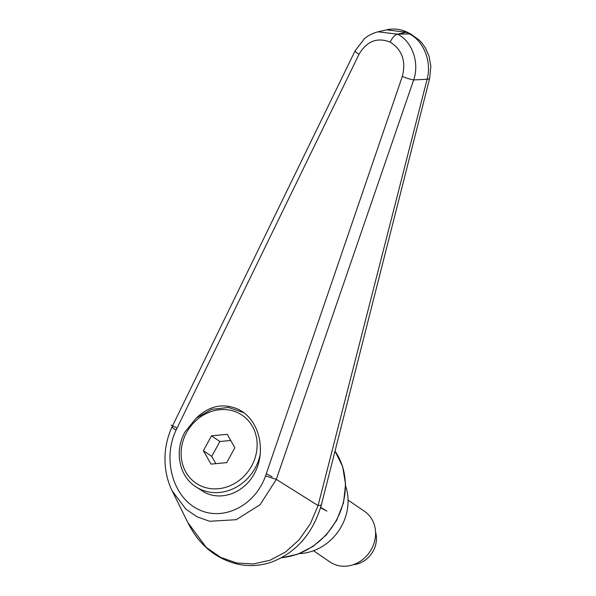 <?xml version="1.0" encoding="UTF-8"?>
<svg xmlns="http://www.w3.org/2000/svg" width="596" height="596" viewBox="0 0 596 596"><rect width="100%" height="100%" fill="white"/><g stroke="black" fill="none" stroke-linecap="round" stroke-linejoin="round"><path stroke-width="0.89" d="M196.792 417.602C209.799 405.481 223.783 402.784 238.75 409.512L242.557 411.769C259.528 423.182 265.533 450.42 255.632 471.138C245.947 491.983 222.524 501.735 204.577 492.385L195.406 486.463A44.141 39.224 124.3 0 0 199.183 488.705A44.141 39.224 124.3 0 0 255.267 467.905A44.141 39.224 124.3 0 0 260.385 453.511M276.291 479.378L265.54 475.906C254.961 506.153 222.457 522.044 197.701 509.066C172.728 496.595 162.365 458.778 176.073 430.133L359.008 54.303A9.193 1.743 -153.9 0 1 355.164 50.69L172.192 426.594C166.217 439.49 163.96 453.057 165.405 467.301C166.329 475.697 168.601 483.594 172.222 490.985L185.87 509.133L197.045 516.814L209.598 521.269L236.18 519.712L260.087 504.723L276.306 479.385L413.676 79.938A12282.063 568.867 -6.5 0 1 427.123 79.238L318.085 505.55L310.278 523.877L299.267 539.648L285.596 551.971L270.033 560.233L253.419 563.95L236.664 562.989L220.662 557.372L206.268 547.441L187.814 522.521M411.218 34.27A12.263 5.588 117.1 0 0 411.031 34.166L407.776 32.497A12.263 5.588 117.1 0 0 407.768 32.489A12.263 5.588 117.1 0 0 406.114 32.229L409.37 33.89C423.726 40.997 431.944 61.88 427.123 79.238A12.263 2.593 -165.6 0 0 429.679 78.344L430.848 66.275L429.038 56.158L425.514 48.149L422.162 43.277L419.398 40.237L411.024 34.166A12.263 5.588 117.1 0 0 411.024 34.158A12.263 5.588 117.1 0 0 409.37 33.89A15420.785 3944.82 -160.7 0 1 397.718 34.158A15420.785 3944.82 -160.7 0 1 406.114 32.229L386.499 29.852M321.438 504.588L320.581 505.289L318.085 505.55M359.008 54.303C366.845 41.079 377.253 37.019 390.246 42.137C402.188 49.773 406.211 61.217 402.307 76.452A9.193 1.147 18.8 0 0 413.676 79.938C419.688 62.625 412.171 41.347 397.592 34.173L397.718 34.158M390.246 42.137C392.362 37.496 394.813 34.844 397.592 34.173L378.013 31.812L386.737 29.8M318.026 505.535L276.306 479.385M176.073 430.133C172.639 428.002 171.492 426.743 172.624 426.341M378.043 31.804C369.766 34.002 365.646 37.66 364.394 38.733L355.164 50.69A9.193 1.743 -153.9 0 1 355.186 50.653M313.518 550.734L329.953 561.953A30.649 27.245 -55.7 0 0 332.575 563.511A30.649 27.245 -55.7 0 0 370.66 550.548A30.649 27.245 -55.7 0 0 364.506 511.316L348.071 500.096M375.569 532.101A24.518 21.791 124.3 0 1 353.339 564.68M203.4 450.695L211.52 435.803L227.247 434.32L234.846 447.73L226.718 462.63L210.999 464.113L203.4 450.695L211.759 456.402L215.864 463.651M211.52 435.803L219.879 441.502L211.759 456.402M230.734 440.481L219.879 441.502M345.598 485.978A49.043 43.583 124.3 0 1 299.468 553.58M320.499 507.822L326.347 510.809L320.492 507.248M177.049 428.122L171.186 425.119M272.141 476.778L266.27 473.775L265.54 475.906M326.347 510.809L326.906 511.1M334.959 451.023A67.43 59.928 124.3 0 1 336.397 520.114A67.43 59.928 124.3 0 1 281.617 557.662M429.686 78.27A12.263 2.593 -165.6 0 1 429.679 78.344L321.43 504.633M402.307 76.452L266.27 473.775M251.676 465.871A41.072 36.505 124.3 0 1 199.489 485.226A41.072 36.505 124.3 0 1 186.57 432.562A41.072 36.505 124.3 0 1 238.758 413.199A41.072 36.505 124.3 0 1 251.676 465.871M241.387 411.307A44.141 39.224 124.3 0 1 243.846 412.693L228.402 407.463L211.647 409.348L196.36 417.967L185.043 431.884C174.27 450.74 178.912 475.764 195.406 486.463M172.229 491L188.18 523.273M334.974 450.971L342.655 466.646L345.576 484.384L343.519 502.763L336.658 520.338L326.392 534.813L313.116 546.376L297.747 554.228L281.327 557.826M407.768 32.497C400.974 29.107 393.926 28.213 386.64 29.822M321.423 504.648C313.168 532.884 296.897 551.911 272.618 561.723C261.696 565.671 250.491 566.587 239.011 564.457C216.385 559.324 199.407 545.519 188.068 523.042"/></g></svg>
